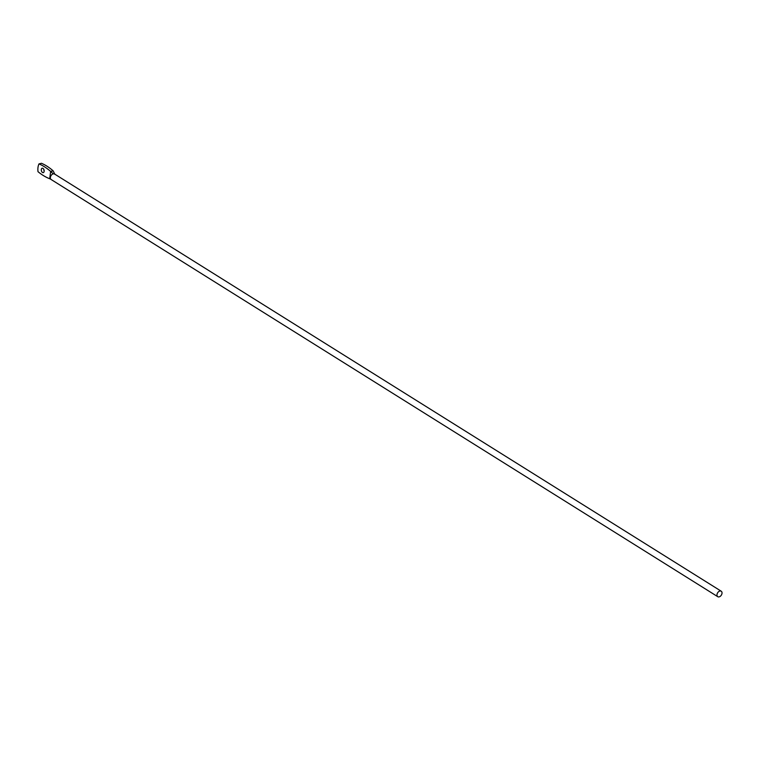 <?xml version="1.0" encoding="UTF-8"?>
<svg xmlns="http://www.w3.org/2000/svg" width="760" height="760" viewBox="0 0 760 760"><rect width="100%" height="100%" fill="white"/><g stroke="black" fill="none" stroke-linecap="round" stroke-linejoin="round"><path stroke-width="1.14" d="M722 593.361A3.24 2.185 122 0 0 721.221 591.214A3.24 2.185 122 0 0 718.665 591.65A3.24 2.185 122 0 0 717.003 594.558A3.24 2.185 122 0 0 717.782 596.704A3.24 2.185 122 0 0 720.337 596.258A3.24 2.185 122 0 0 722 593.361M717.782 596.704L51.157 179.531A3.24 2.185 -58 0 1 50.369 178.134A3.24 2.185 -58 0 1 50.378 177.384A3.24 2.185 -58 0 1 53.247 173.859A3.24 2.185 -58 0 1 54.596 174.04A3.24 2.185 -58 0 1 54.767 174.163M42.465 172.472A2.271 1.387 -103.4 0 0 43.254 172.634A2.271 1.387 -103.4 0 0 44.166 170.725A2.271 1.387 -103.4 0 0 42.987 168.387A2.271 1.387 -103.4 0 0 42.199 168.226A2.271 1.387 -103.4 0 0 41.287 170.136A2.271 1.387 -103.4 0 0 42.465 172.472M54.758 174.135L53.133 170.829A65.921 40.223 -103.4 0 0 46.835 166.107A65.921 40.223 -103.4 0 0 41.496 163.295L38.997 163.894A11.875 7.248 -103.4 0 0 38 171.674A65.921 40.223 -103.4 0 0 49.704 178.752L50.645 171.427A65.921 40.223 -103.4 0 0 44.337 166.706A65.921 40.223 -103.4 0 0 38.997 163.894M53.133 170.829L50.645 171.427L53.247 173.859M43.776 169.309A2.271 1.387 -103.4 0 0 44.175 170.962M50.739 179.141L49.704 178.752M721.221 591.214L54.596 174.04M55.043 174.477L54.321 173.223"/></g></svg>
